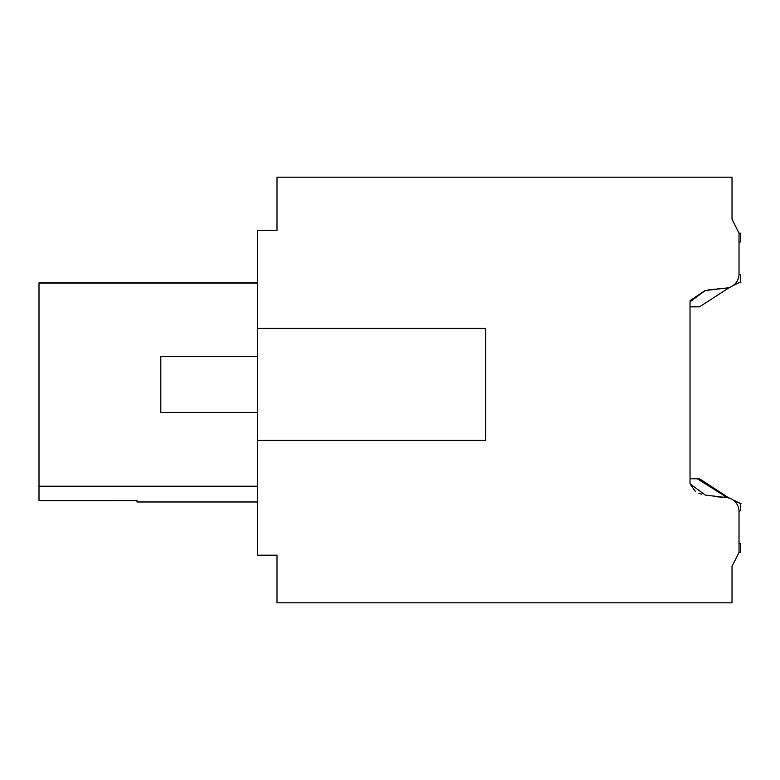 <?xml version="1.0" encoding="UTF-8"?>
<svg xmlns="http://www.w3.org/2000/svg" width="780" height="780" viewBox="0 0 780 780"><rect width="100%" height="100%" fill="white"/><g stroke="black" fill="none" stroke-linecap="round" stroke-linejoin="round"><path stroke-width="1.17" d="M714.002 496.538L725.712 497.503L705.256 495.066L690.017 483.805L690.017 301.802L705.247 290.54L725.712 288.093A14.001 14.001 0 0 0 739.021 274.111L739.021 233.191L732.02 219.19L732.02 177.197L277.007 177.197L277.007 230.393L257.41 230.393L257.41 555.204L277.007 555.204L277.007 602.803L732.02 602.803L732.02 566.407L739.021 552.406L740.425 552.406L740.425 543.689L739.021 542.88L739.021 511.534L739.021 542.88L739.021 511.534L739.021 542.88L739.021 511.534L739.021 542.88L739.021 511.534L739.021 542.88L739.021 511.534L739.021 542.88L739.021 511.534L739.021 542.88L739.021 511.534L739.021 542.88L739.021 511.534L739.021 542.88L739.021 511.534L739.021 542.88L739.021 511.534L739.021 542.88L739.021 511.534L740.425 510.725L740.425 503.587M739.021 242.716L739.021 274.072L739.021 242.716L739.021 274.072L739.021 242.716L739.021 274.072L739.021 242.716L739.021 274.072L739.021 242.716L739.021 274.072L739.021 242.716L739.021 274.072L739.021 242.716L739.021 274.072L739.021 242.716L739.021 274.072L739.021 242.716L739.021 274.072L739.021 242.716L739.021 274.072L739.021 242.716L740.425 241.907L740.425 233.191L739.021 233.191L732.02 219.19M39 500.614L137.007 500.614L39 500.643L39 282.896L257.41 282.896M137.007 500.614L137.007 501.979L257.41 501.979M257.41 283.013L39 283.013M257.41 486.213L39 486.213M739.021 552.406L739.021 511.485A14.001 14.001 0 0 0 725.712 497.503M690.017 483.805L695.467 491.585M698.783 493.135L701.717 494.14M725.712 288.093L707.996 289.975M704.935 290.608L690.105 300.641M257.41 440.398L485.618 440.398L485.618 328.399L257.41 328.399M257.41 356.401L160.807 356.401L160.807 412.406L257.41 412.406M740.425 503.558L733.765 500.555M739.85 282.302L741 282.175M724.123 496.158L728.257 497.562L699.562 478.764L697.291 478.764L727.399 497.689M728.257 497.562L729.788 498.322M732.586 499.707L740.386 503.422M690.017 478.764L697.291 478.764M690.017 306.832L699.562 306.832L729.788 287.284M732.586 285.899L740.425 282.019L740.425 274.882L739.021 274.072M739.801 282.321L740.425 282.019M739.85 503.295L741 503.422M739.801 503.275L740.425 503.422"/></g></svg>

